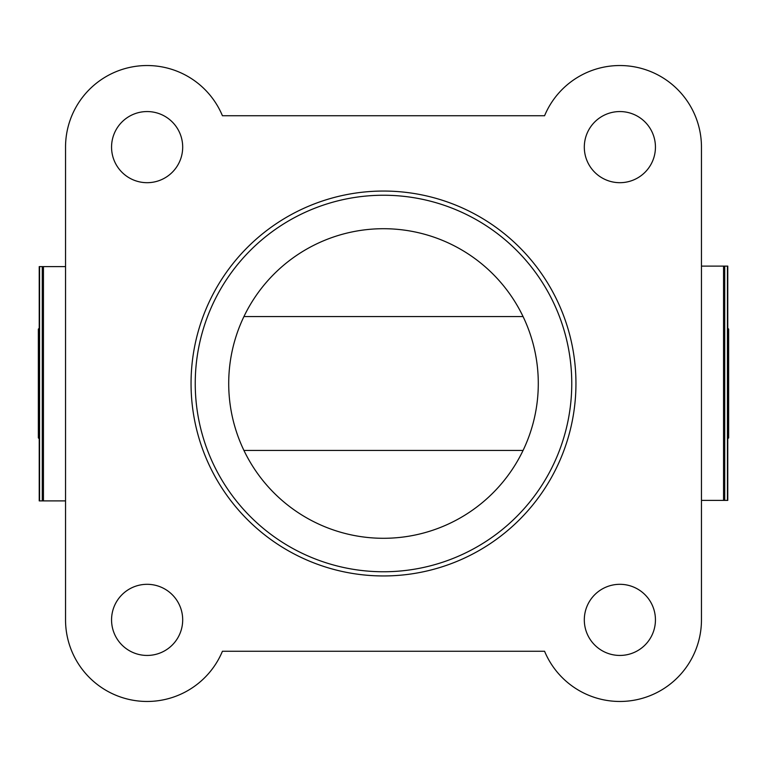 <?xml version="1.0" encoding="UTF-8"?>
<svg xmlns="http://www.w3.org/2000/svg" width="767" height="767" viewBox="0 0 767 767"><rect width="100%" height="100%" fill="white"/><g stroke="black" fill="none" stroke-linecap="round" stroke-linejoin="round"><path stroke-width="1.15" d="M39.222 438.762L38.35 437.89L38.35 329.11L39.222 328.238M727.778 328.238L728.65 329.11L728.65 437.89L727.778 438.762M65.54 266.609L39.385 266.609M65.54 500.889L39.385 500.889M701.46 500.391L727.615 500.391M701.46 266.111L727.615 266.111M182.69 619.88A35.56 35.56 0 0 1 147.12 655.44A35.56 35.56 0 0 1 111.56 619.88A35.56 35.56 0 0 1 147.12 584.31A35.56 35.56 0 0 1 182.69 619.88M182.69 147.12A35.56 35.56 0 0 1 147.12 182.69A35.56 35.56 0 0 1 111.56 147.12A35.56 35.56 0 0 1 147.12 111.56A35.56 35.56 0 0 1 182.69 147.12M655.44 619.88A35.56 35.56 0 0 1 619.88 655.44A35.56 35.56 0 0 1 584.31 619.88A35.56 35.56 0 0 1 619.88 584.31A35.56 35.56 0 0 1 655.44 619.88M655.44 147.12A35.56 35.56 0 0 1 619.88 182.69A35.56 35.56 0 0 1 584.31 147.12A35.56 35.56 0 0 1 619.88 111.56A35.56 35.56 0 0 1 655.44 147.12M575.95 383.5A192.45 192.45 0 0 1 383.5 575.95A192.45 192.45 0 0 1 191.05 383.5A192.45 192.45 0 0 1 383.5 191.05A192.45 192.45 0 0 1 575.95 383.5M195.24 383.5A188.26 188.26 0 0 0 383.5 571.76A188.26 188.26 0 0 0 571.76 383.5A188.26 188.26 0 0 0 383.5 195.24A188.26 188.26 0 0 0 195.24 383.5M538.29 383.5A154.79 154.79 0 0 1 383.5 538.29A154.79 154.79 0 0 1 228.71 383.5A154.79 154.79 0 0 1 383.5 228.71A154.79 154.79 0 0 1 538.29 383.5M701.46 619.88L701.46 147.12A81.58 81.58 0 0 0 544.57 115.75L222.43 115.75A81.58 81.58 0 0 0 65.54 147.12L65.54 619.88A81.58 81.58 0 0 0 222.43 651.25L544.57 651.25A81.58 81.58 0 0 0 701.46 619.88M43.441 500.889L43.441 266.609M42.271 500.889L42.271 266.609M39.568 500.889L39.568 266.609M723.559 266.111L723.559 500.391M724.729 266.111L724.729 500.391M727.432 266.111L727.432 500.391M243.925 316.56L523.075 316.56M243.925 450.44L523.075 450.44M39.222 500.889L39.222 266.609M727.778 266.111L727.778 500.391"/></g></svg>
